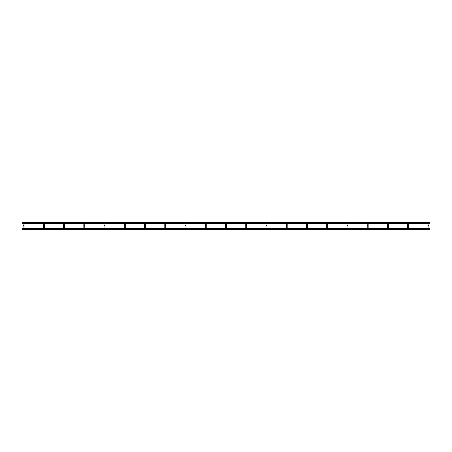 <?xml version="1.0" encoding="UTF-8"?>
<svg xmlns="http://www.w3.org/2000/svg" width="452" height="452" viewBox="0 0 452 452"><rect width="100%" height="100%" fill="white"/><g stroke="black" fill="none" stroke-linecap="round" stroke-linejoin="round"><path stroke-width="0.68" d="M427.92 228.667L427.92 223.734L427.92 225.435L428.891 225.435L428.891 223.734L428.891 228.667L428.406 228.667M408.653 223.734A0.486 0.486 0 0 0 408.167 223.248A0.486 0.486 0 0 1 408.653 223.734L408.653 225.435L408.653 223.734A0.486 0.486 0 0 0 408.546 223.429L428.033 223.429A0.486 0.486 0 0 0 427.92 223.734A0.486 0.486 0 0 1 428.406 223.248A0.486 0.486 0 0 0 427.92 223.734M428.891 223.734A0.486 0.486 0 0 0 428.406 223.248A0.486 0.486 0 0 1 428.891 223.734A0.486 0.486 0 0 0 428.784 223.429L429.4 223.429L429.4 222.457L22.6 222.457L22.6 223.429L23.216 223.429A0.486 0.486 0 0 0 23.108 223.734L23.108 228.667M428.891 228.571L429.4 228.571L429.4 229.543L22.6 229.543L22.6 228.571L23.108 228.571L23.108 225.435L24.08 225.435L24.08 223.734L24.08 228.667L23.594 228.667M407.681 228.667L407.681 223.734L407.681 225.435L408.653 225.435L408.653 228.667L408.167 228.667M388.415 223.734A0.486 0.486 0 0 0 387.929 223.248A0.486 0.486 0 0 1 388.415 223.734L388.415 225.435L388.415 223.734A0.486 0.486 0 0 0 388.302 223.429L407.789 223.429A0.486 0.486 0 0 0 407.681 223.734A0.486 0.486 0 0 1 408.167 223.248A0.486 0.486 0 0 0 407.681 223.734M367.685 228.667L368.171 228.667L368.171 223.734A0.486 0.486 0 0 0 368.064 223.429L387.55 223.429A0.486 0.486 0 0 0 387.443 223.734L387.443 225.435L388.415 225.435L388.415 228.667L387.929 228.667M387.929 223.248A0.486 0.486 0 0 0 387.443 223.734A0.486 0.486 0 0 1 387.929 223.248M387.443 225.435L387.443 228.667M368.171 225.435L367.199 225.435L367.199 223.734L367.199 228.667M347.933 223.734A0.486 0.486 0 0 0 347.447 223.248A0.486 0.486 0 0 1 347.933 223.734L347.933 225.435L347.933 223.734A0.486 0.486 0 0 0 347.82 223.429L367.306 223.429A0.486 0.486 0 0 0 367.199 223.734A0.486 0.486 0 0 1 367.685 223.248A0.486 0.486 0 0 0 367.199 223.734M368.171 223.734A0.486 0.486 0 0 0 367.685 223.248A0.486 0.486 0 0 1 368.171 223.734M346.961 228.667L346.961 223.734L346.961 225.435L347.933 225.435L347.933 228.667L347.447 228.667M327.581 223.429L347.068 223.429A0.486 0.486 0 0 0 346.961 223.734A0.486 0.486 0 0 1 347.447 223.248A0.486 0.486 0 0 0 346.961 223.734M327.689 223.734A0.486 0.486 0 0 0 327.203 223.248A0.486 0.486 0 0 1 327.689 223.734L327.689 228.667L327.203 228.667M327.689 225.435L326.717 225.435L326.717 223.734L326.717 228.667M327.203 223.248A0.486 0.486 0 0 0 326.717 223.734A0.486 0.486 0 0 1 327.203 223.248M326.83 223.429L307.337 223.429A0.486 0.486 0 0 1 307.45 223.734L307.45 228.667L306.964 228.667M287.206 228.571L306.479 228.571L306.479 225.435L306.479 228.667M286.721 228.667L287.206 228.667L287.206 223.734A0.486 0.486 0 0 0 287.099 223.429L306.586 223.429A0.486 0.486 0 0 0 306.479 223.734L306.479 225.435L307.45 225.435M306.964 223.248A0.486 0.486 0 0 0 306.479 223.734A0.486 0.486 0 0 1 306.964 223.248A0.486 0.486 0 0 1 307.45 223.734A0.486 0.486 0 0 0 306.964 223.248M287.206 225.435L286.235 225.435L286.235 223.734L286.235 228.667M266.482 228.667L266.968 228.667L266.968 223.734A0.486 0.486 0 0 0 266.861 223.429L286.348 223.429A0.486 0.486 0 0 0 286.235 223.734A0.486 0.486 0 0 1 286.721 223.248A0.486 0.486 0 0 0 286.235 223.734M287.206 223.734A0.486 0.486 0 0 0 286.721 223.248A0.486 0.486 0 0 1 287.206 223.734M246.724 228.571L265.996 228.571L265.996 223.734L265.996 228.667M246.238 228.667L246.724 228.667L246.724 223.734A0.486 0.486 0 0 0 246.617 223.429L266.104 223.429A0.486 0.486 0 0 0 265.996 223.734A0.486 0.486 0 0 1 266.482 223.248A0.486 0.486 0 0 0 265.996 223.734M266.968 223.734A0.486 0.486 0 0 0 266.482 223.248A0.486 0.486 0 0 1 266.968 223.734M226.486 228.571L245.752 228.571L245.752 223.734L245.752 228.667M226 228.667L226.486 228.667L226.486 223.734A0.486 0.486 0 0 0 226.379 223.429L245.865 223.429A0.486 0.486 0 0 0 245.752 223.734A0.486 0.486 0 0 1 246.238 223.248A0.486 0.486 0 0 0 245.752 223.734M246.724 223.734A0.486 0.486 0 0 0 246.238 223.248A0.486 0.486 0 0 1 246.724 223.734M206.248 223.734A0.486 0.486 0 0 0 205.762 223.248A0.486 0.486 0 0 1 206.248 223.734L206.248 225.435L206.248 223.734A0.486 0.486 0 0 0 206.135 223.429L225.621 223.429A0.486 0.486 0 0 0 225.514 223.734L225.514 228.667M226 223.248A0.486 0.486 0 0 0 225.514 223.734A0.486 0.486 0 0 1 226 223.248A0.486 0.486 0 0 1 226.486 223.734A0.486 0.486 0 0 0 226 223.248M225.514 228.571L206.248 228.571L206.248 225.435L206.248 228.667L205.762 228.667M185.518 228.667L186.004 228.667L186.004 223.734A0.486 0.486 0 0 0 185.896 223.429L205.383 223.429A0.486 0.486 0 0 0 205.276 223.734L205.276 228.667M205.762 223.248A0.486 0.486 0 0 0 205.276 223.734A0.486 0.486 0 0 1 205.762 223.248M165.765 228.571L185.032 228.571L185.032 223.734L185.032 228.667M165.765 223.734A0.486 0.486 0 0 0 165.279 223.248A0.486 0.486 0 0 1 165.765 223.734L165.765 225.435L165.765 223.734A0.486 0.486 0 0 0 165.652 223.429L185.139 223.429A0.486 0.486 0 0 0 185.032 223.734A0.486 0.486 0 0 1 185.518 223.248A0.486 0.486 0 0 0 185.032 223.734M186.004 223.734A0.486 0.486 0 0 0 185.518 223.248A0.486 0.486 0 0 1 186.004 223.734M145.035 228.667L145.521 228.667L145.521 223.734A0.486 0.486 0 0 0 145.414 223.429L164.901 223.429A0.486 0.486 0 0 0 164.794 223.734L164.794 225.435L165.765 225.435L165.765 228.667L165.279 228.667M165.279 223.248A0.486 0.486 0 0 0 164.794 223.734A0.486 0.486 0 0 1 165.279 223.248M164.794 225.435L164.794 228.667M124.797 228.667L125.283 228.667L125.283 223.734A0.486 0.486 0 0 0 125.17 223.429L144.663 223.429A0.486 0.486 0 0 0 144.55 223.734L144.55 228.667M145.035 223.248A0.486 0.486 0 0 0 144.55 223.734A0.486 0.486 0 0 1 145.035 223.248A0.486 0.486 0 0 1 145.521 223.734A0.486 0.486 0 0 0 145.035 223.248M105.039 228.571L124.311 228.571L124.311 223.734L124.311 228.667M105.039 223.734A0.486 0.486 0 0 0 104.553 223.248A0.486 0.486 0 0 1 105.039 223.734L105.039 225.435L105.039 223.734A0.486 0.486 0 0 0 104.932 223.429L124.419 223.429A0.486 0.486 0 0 0 124.311 223.734A0.486 0.486 0 0 1 124.797 223.248A0.486 0.486 0 0 0 124.311 223.734M125.283 223.734A0.486 0.486 0 0 0 124.797 223.248A0.486 0.486 0 0 1 125.283 223.734M84.315 228.667L84.801 228.667L84.801 225.435L84.801 228.571L104.067 228.571L104.067 225.435L105.039 225.435L105.039 228.667L104.553 228.667M83.829 228.667L83.829 223.734L83.829 225.435L84.801 225.435L84.801 223.734A0.486 0.486 0 0 0 84.694 223.429L104.18 223.429A0.486 0.486 0 0 0 104.067 223.734L104.067 228.667M104.553 223.248A0.486 0.486 0 0 0 104.067 223.734A0.486 0.486 0 0 1 104.553 223.248M64.557 223.734A0.486 0.486 0 0 0 64.071 223.248A0.486 0.486 0 0 1 64.557 223.734L64.557 225.435L64.557 223.734A0.486 0.486 0 0 0 64.45 223.429L83.936 223.429A0.486 0.486 0 0 0 83.829 223.734A0.486 0.486 0 0 1 84.315 223.248A0.486 0.486 0 0 0 83.829 223.734M84.801 223.734A0.486 0.486 0 0 0 84.315 223.248A0.486 0.486 0 0 1 84.801 223.734M43.833 228.667L44.319 228.667L44.319 225.435L44.319 228.571L63.585 228.571L63.585 225.435L64.557 225.435L64.557 228.667L64.071 228.667M24.08 228.571L43.347 228.571L43.347 225.435L44.319 225.435L44.319 223.734A0.486 0.486 0 0 0 44.211 223.429L63.698 223.429A0.486 0.486 0 0 0 63.585 223.734L63.585 228.667M64.071 223.248A0.486 0.486 0 0 0 63.585 223.734A0.486 0.486 0 0 1 64.071 223.248M24.08 223.734A0.486 0.486 0 0 0 23.594 223.248A0.486 0.486 0 0 1 24.08 223.734A0.486 0.486 0 0 0 23.967 223.429L43.454 223.429A0.486 0.486 0 0 0 43.347 223.734L43.347 228.667M43.833 223.248A0.486 0.486 0 0 0 43.347 223.734A0.486 0.486 0 0 1 43.833 223.248A0.486 0.486 0 0 1 44.319 223.734A0.486 0.486 0 0 0 43.833 223.248M23.594 223.248A0.486 0.486 0 0 0 23.108 223.734A0.486 0.486 0 0 1 23.594 223.248M266.968 225.435L265.996 225.435M246.724 225.435L245.752 225.435M226.486 225.435L225.514 225.435M206.248 225.435L205.276 225.435M186.004 225.435L185.032 225.435M145.521 225.435L144.55 225.435M125.283 225.435L124.311 225.435M64.557 228.571L83.829 228.571M125.283 228.571L144.55 228.571M145.521 228.571L164.794 228.571M186.004 228.571L205.276 228.571M266.968 228.571L286.235 228.571M307.45 228.571L326.717 228.571M327.689 228.571L346.961 228.571M347.933 228.571L367.199 228.571M368.171 228.571L387.443 228.571M388.415 228.571L407.681 228.571M408.653 228.571L427.92 228.571"/></g></svg>

